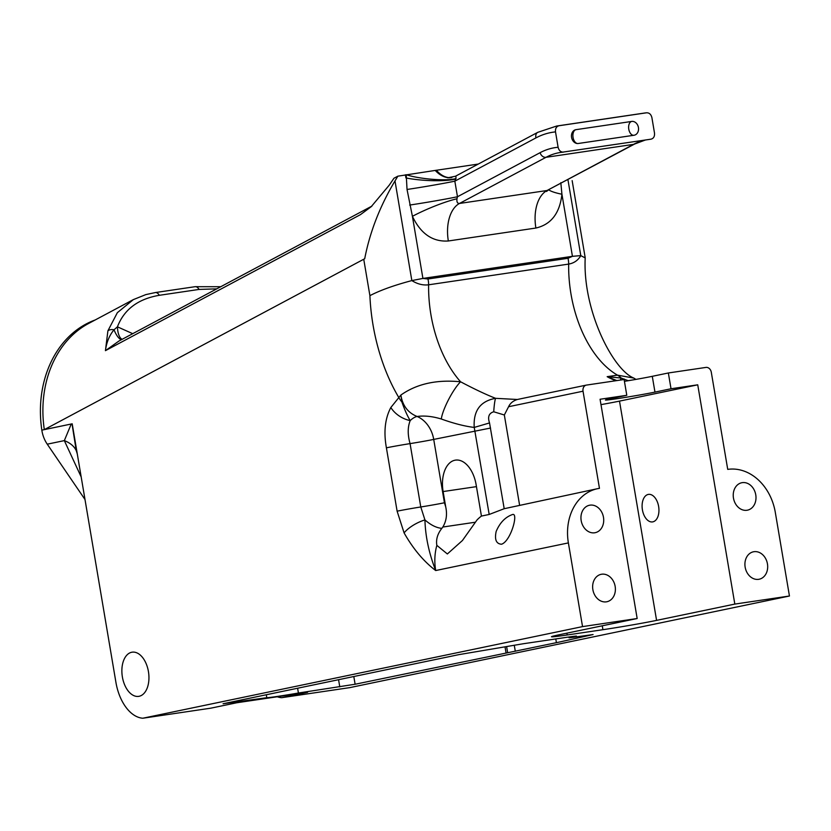 <?xml version="1.0" encoding="UTF-8"?>
<svg xmlns="http://www.w3.org/2000/svg" width="831" height="831" viewBox="0 0 831 831"><rect width="100%" height="100%" fill="white"/><g stroke="black" fill="none" stroke-linecap="round" stroke-linejoin="round"><path stroke-width="1.25" d="M77.273 453.882L76.244 450.631A35.037 22.416 -13.2 0 0 64.33 440.617L71.237 424.018L72.193 423.81L41.83 430.146A28.025 22.52 78.2 0 0 47.253 444.18L85.001 499.524M71.237 424.018L44.313 429.627L363.739 259.241L369.899 295.649C380.266 290.268 394.247 285.241 411.844 280.587L422.917 278.427L427.955 278.987A14.013 8.341 81.6 0 1 428.609 284.804C423.021 285.48 417.432 284.077 411.844 280.587L394.995 180.929C379.944 206.119 369.857 232.046 364.705 258.742L363.739 259.241M72.027 423.852L76.244 450.631A21.024 5.35 -19.6 0 1 76.556 449.613M95.16 319.987A105.111 84.44 78.2 0 0 41.83 430.146M727.727 469.38L711.294 372.246A5.557 4.467 -101.8 0 0 705.945 367.416L668.353 372.974L671.022 388.763L654.963 392.107A27.807 0.779 -9.6 0 1 624.372 397.561A27.807 0.779 -9.6 0 1 605.425 400.012A27.807 0.779 -9.6 0 1 610.733 398.651L626.792 395.296L600.075 399.254L637.169 618.524L582.541 626.605L142.839 718.223L210.908 708.157L236.845 702.746L307.615 692.285L281.678 697.687L349.747 687.632L789.45 596.014L775.292 512.312A49.455 39.732 -101.8 0 0 727.727 469.38M582.541 626.605L568.383 542.903A49.455 39.732 -101.8 0 1 597.614 488.67A49.455 39.732 -101.8 0 1 599.463 488.348L583.03 391.204A5.557 4.467 -101.8 0 1 586.322 385.106A5.557 4.467 -101.8 0 1 586.53 385.075L624.123 379.507L626.792 395.296M583.03 391.204L508.582 406.723L504.334 414.991L493.739 411.781C488.908 413.184 487.506 416.902 489.532 422.937L504.199 508.707L489.189 514.462L474.231 427.425L489.532 422.937M72.193 423.81L115.924 682.365A41.176 24.494 -98.4 0 0 142.839 718.223M401.892 401.975C404.614 409.766 407.387 415.967 410.202 420.59C407.616 427.061 407.564 434.738 410.067 443.619L420.777 506.972L424.932 519.915C425.399 536.431 428.983 553.311 435.693 570.544C423.706 561.434 413.173 548.896 404.095 532.91L397.114 511.179L386.405 447.826C383.538 431.975 385.013 418.523 390.84 407.502L400.874 395.057L401.892 401.975A21.024 14.335 -144.8 0 1 398.922 397.717A142.153 84.554 81.6 0 1 369.899 295.649M131.682 652.262A22.333 13.286 -98.4 0 0 122.386 676.985A22.333 13.286 -98.4 0 0 138.673 696.368A22.333 13.286 -98.4 0 0 148.552 672.331A22.333 13.286 -98.4 0 0 132.139 652.179A22.333 13.286 -98.4 0 0 131.682 652.262M600.99 404.635A38.932 1.091 170.4 0 0 619.5 401.113L697.739 384.815L671.022 388.763M496.159 531.466C499.878 522.657 505.362 516.996 512.634 514.482C518.637 512.758 510.826 541.21 501.529 544.232C496.221 543.838 494.435 539.579 496.159 531.466M597.614 488.67L504.199 508.707M397.114 511.179A21.024 0.592 170.4 0 1 420.777 506.972A21.024 0.592 170.4 0 0 444.44 502.765L445.696 506.775C447.358 514.347 446.403 521.099 442.83 527.031L441.822 528.371C437.522 533.876 435.86 539.537 436.846 545.365L447.358 553.965L462.431 540.514L477.004 519.977A49.455 39.732 -101.8 0 1 481.429 516.072L489.189 514.462M642.415 509.839A13.909 8.268 -98.4 0 0 652.553 521.91A13.909 8.268 -98.4 0 0 658.703 506.941A13.909 8.268 -98.4 0 0 648.481 494.393A13.909 8.268 -98.4 0 0 642.415 509.839M697.739 384.815L734.822 604.085L656.583 620.383A38.932 1.091 -9.6 0 1 602.922 629.69L567.189 634.977A38.932 1.091 -9.6 0 1 551.493 636.743A38.932 1.091 -9.6 0 1 558.931 634.822L637.169 618.524M573.525 637.284L593.074 634.552L559.128 642.103L355.117 684.245L298.412 693.023A27.807 0.779 -9.6 0 1 266.793 697.697L223.072 703.764L458.909 654.631L523.083 643.776L571.915 636.556L576.392 636.047L569.038 637.793L573.525 637.284M789.45 596.014L734.822 604.085M586.322 385.106L517.495 399.451C513.205 400.76 510.224 403.18 508.582 406.723L508.884 406.182M624.434 381.336A27.807 0.779 170.4 0 0 652.283 376.318L668.353 372.974M645.272 140.024A122.365 72.785 -98.4 0 0 633.544 144.365L546.009 157.308A122.365 72.785 81.6 0 1 560.582 152.447L651.005 139.172C653.633 138.455 654.797 136.398 654.496 133.022L651.899 117.638C651.068 114.346 649.291 112.736 646.539 112.798L644.222 113.089A149.061 88.668 -98.4 0 1 646.539 112.798L559.003 125.741C556.375 126.468 555.212 128.525 555.513 131.89A143.493 85.354 -98.4 0 0 535.974 137.884A5.557 4.373 -118.1 0 1 537.782 132.326L455.45 176.234L447.722 177.803L451.877 177.543M563.46 152.115C560.717 152.187 558.941 150.577 558.11 147.274L555.513 131.89M394.995 180.929L397.852 176.172L393.936 178.26L389.313 185.074L371.197 206.701L360.467 214.637L105.433 350.661L107.905 330.821L117.348 312.685L133.334 299.617L88.512 323.529A105.111 84.44 78.2 0 0 54.659 359.221A105.111 84.44 78.2 0 0 44.313 429.617M455.907 176.172L456.001 178.488L454.837 181.168A35.037 0.987 -9.6 0 1 407.034 189.468L406.234 174.707C419.645 179.205 447.93 181.345 456.001 178.488M397.852 176.172L435.226 170.428A35.037 21.72 -100.6 0 0 450.319 177.72M427.955 278.987L567.999 258.285L572.434 256.322L422.917 278.427L412.415 216.33L407.034 189.468M281.678 697.687A41.176 24.494 81.6 0 1 277.263 696.773M506.027 652.802L505.051 646.996M266.793 697.697L266.304 694.758M297.612 688.234L298.412 693.023M493.739 411.781A14.013 1.402 -86.6 0 1 495.608 398.329L517.308 399.482M390.84 407.502A21.024 13.712 -148.9 0 0 410.202 420.59A21.024 10.948 112.8 0 1 417.11 416.476C424.361 415.469 432.432 416.321 441.313 419.011C453.944 423.53 464.913 426.324 474.231 427.425C473.192 410.784 480.318 401.093 495.608 398.329C486.156 394.642 474.48 389.126 460.582 381.782C436.628 379.424 416.726 383.849 400.874 395.057C402.557 405.684 407.969 412.82 417.11 416.476A28.025 22.52 -101.8 0 1 433.72 439.412L444.44 502.765M441.822 528.371C436.317 527.82 430.687 524.995 424.932 519.915A21.024 8.237 153.2 0 0 404.095 532.91M616.862 380.588L607.16 376.672L621.204 378.043L628.184 380.712M616.041 380.702A100.115 59.552 81.6 0 1 607.16 376.672L617.475 375.145A28.025 16.672 81.6 0 1 621.204 378.043A28.025 1.444 -71.4 0 1 620.258 380.079M560.821 182.706L561.933 194.225L572.434 256.322L580.786 255.616C578.075 260.332 574.034 263.157 568.664 264.092A100.115 59.552 81.6 0 0 617.475 375.145L633.783 378.074L635.944 379.383M441.313 419.011A24.525 5.152 -62.2 0 1 460.582 381.782A100.115 59.552 -98.4 0 1 428.609 284.804L568.664 264.092A14.013 8.341 81.6 0 0 567.999 258.285M567.926 179.6L580.786 255.616L585.201 257.922C582.583 310.638 613.091 369.785 633.783 378.074M556.355 642.311L555.783 638.935M445.696 506.775L443.12 491.557A28.296 16.828 81.6 0 1 455.481 460.125A28.296 16.828 81.6 0 1 476.121 484.691L481.429 516.072M435.226 170.428L478.292 164.06M216.766 288.845L199.045 289.427L159.303 295.306C138.05 298.931 124.089 309.444 117.431 326.822A35.037 11.956 -74.6 0 0 122.095 339.339M448.345 240.98A35.037 20.837 -98.4 0 1 459.481 203.46L547.016 190.517L634.687 143.992A5.557 4.373 -118.1 0 1 633.544 144.365L547.016 190.517A35.037 20.837 -98.4 0 0 535.891 228.037L448.345 240.98C432.733 242.039 420.756 233.823 412.415 216.33A35.037 4.82 -22.6 0 1 456.977 198.786C456.603 201.995 457.434 203.543 459.481 203.46L546.009 157.308A5.557 4.373 61.9 0 1 540.108 152.675A127.922 76.088 81.6 0 1 558.11 147.274M535.974 137.884L454.837 181.168L457.476 196.75L456.977 198.786M133.334 299.617L145.841 294.6L155.324 292.564A7.012 4.165 81.6 0 1 159.303 295.306M360.467 214.637L371.883 206.13M371.914 206.098L118.989 341.001L105.433 350.661C106.524 342.33 109.38 335.371 114.013 329.782L117.431 326.822L132.731 333.678M455.7 179.07A35.037 6.71 3.5 0 1 405.923 177.948L405.403 174.832M540.108 152.675L457.476 196.75A35.037 0.987 -9.6 0 1 409.673 205.06M548.73 189.832A35.037 6.71 -176.5 0 0 561.933 194.225C559.772 213.276 551.088 224.547 535.891 228.037M634.032 135.245A7.012 5.63 78.2 0 0 634.292 135.204A7.012 5.63 78.2 0 0 638.405 127.351A7.012 5.63 78.2 0 0 631.695 121.43L575.976 129.667A7.012 5.63 78.2 0 0 575.717 129.719A7.012 5.63 78.2 0 0 571.603 137.562A7.012 5.63 78.2 0 0 578.314 143.483L634.032 135.245M758.63 579.332A14.013 11.26 78.2 0 0 759.15 579.238A14.013 11.26 78.2 0 0 767.387 563.543A14.013 11.26 78.2 0 0 753.956 551.701A14.013 11.26 78.2 0 0 753.437 551.794A14.013 11.26 78.2 0 0 745.21 567.49A14.013 11.26 78.2 0 0 758.63 579.332M746.955 510.265A14.013 11.26 78.2 0 0 747.474 510.172A14.013 11.26 78.2 0 0 755.701 494.476A14.013 11.26 78.2 0 0 742.28 482.645A14.013 11.26 78.2 0 0 741.761 482.738A14.013 11.26 78.2 0 0 733.524 498.423A14.013 11.26 78.2 0 0 746.955 510.265M606.35 601.841A14.013 11.26 78.2 0 0 606.869 601.748A14.013 11.26 78.2 0 0 615.096 586.063A14.013 11.26 78.2 0 0 601.675 574.221A14.013 11.26 78.2 0 0 601.156 574.314A14.013 11.26 78.2 0 0 592.929 590A14.013 11.26 78.2 0 0 606.35 601.841M594.664 532.785A14.013 11.26 78.2 0 0 595.183 532.692A14.013 11.26 78.2 0 0 603.42 516.996A14.013 11.26 78.2 0 0 589.989 505.155A14.013 11.26 78.2 0 0 589.47 505.248A14.013 11.26 78.2 0 0 581.243 520.944A14.013 11.26 78.2 0 0 594.664 532.785M504.334 414.991L519.552 504.936M568.383 542.903L435.693 570.544A49.455 39.732 78.2 0 1 436.846 545.365M619.5 401.113L656.583 620.383M652.283 376.318L654.963 392.107M560.582 152.447A122.365 72.785 81.6 0 1 563.023 152.156M537.782 132.326L556.677 126.032A149.061 88.668 81.6 0 1 559.003 125.741M81.178 476.932L64.33 440.617L47.253 444.18M353.809 676.527L355.117 684.245M571.157 637.242L571.063 636.681M338.57 679.696L339.786 686.905M386.405 447.826A21.024 0.592 170.4 0 1 410.067 443.619A21.024 0.592 170.4 0 0 433.72 439.412L490.56 428.038M624.351 379.05L624.133 379.57M506.63 646.663L507.627 652.564M514.264 645.209L515.293 651.234M566.887 633.17L567.189 634.977M602.922 629.69L602.267 625.795M476.443 486.634L443.12 491.557M442.83 527.031L474.906 522.284M107.905 330.821A7.012 4.986 15.8 0 1 114.013 329.782A35.037 9.712 -97.8 0 0 121.461 339.682M155.324 292.564L195.067 286.695A7.012 4.165 81.6 0 1 199.045 289.427M436.389 170.251A35.037 20.837 -98.4 0 0 451.056 177.637M575.976 129.667A7.012 4.165 -98.4 0 0 573.058 137.427A7.012 4.165 -98.4 0 0 577.67 143.534M631.695 121.43A7.012 4.165 -98.4 0 0 628.776 129.189A7.012 4.165 81.6 0 0 633.741 135.287M645.396 140.003L634.687 143.992M556.677 126.032L644.222 113.089M568.903 636.993L569.038 637.793M585.19 257.662L572.154 180.628M195.067 286.695L220.766 286.716M548.304 190.06L546.518 191.462L546.902 190.579"/></g></svg>
